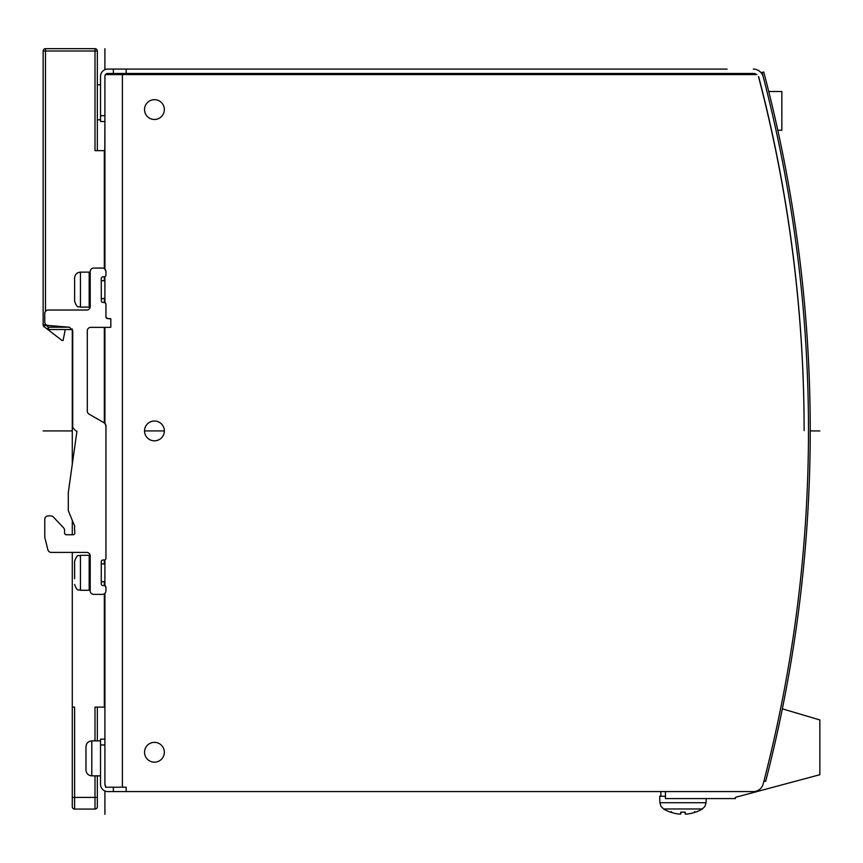 <?xml version="1.0" encoding="UTF-8"?>
<svg xmlns="http://www.w3.org/2000/svg" width="863" height="863" viewBox="0 0 863 863"><rect width="100%" height="100%" fill="white"/><g stroke="black" fill="none" stroke-linecap="round" stroke-linejoin="round"><path stroke-width="1.29" d="M104.908 115.696L104.908 269.094L104.908 253.787L104.326 253.787L104.908 121.521L100.54 121.521L100.54 115.696L104.908 115.696L104.908 76.365A2.913 2.913 0 0 1 107.821 73.452L126.181 73.452L126.181 69.083L727.078 69.083M753.313 73.452A5.825 5.825 0 0 1 756.808 74.617A5.825 5.825 0 0 0 753.313 73.452L126.181 73.452M763.971 780.939L765.664 781.371L766.409 778.458A1404.533 1404.533 0 0 0 764.51 74.887L763.755 71.974L762.061 72.416L762.827 75.329A1402.785 1402.785 0 0 1 763.183 76.71A10.194 10.194 0 0 0 753.313 69.083M655.405 69.083L653.809 69.083M762.45 91.51L762.309 91.51A1398.405 1398.405 0 0 0 758.48 76.58A5.825 5.825 0 0 1 758.955 77.81A1398.405 1398.405 0 0 1 804.122 430.626A1398.405 1398.405 0 0 0 771.414 130.259L771.544 130.259M104.93 784.575L105.545 786.117L104.908 784.305L104.908 744.974L100.54 744.974L100.54 784.305A7.282 7.282 0 0 0 107.821 791.587L753.313 791.587A10.194 10.194 0 0 0 763.183 783.96A1402.785 1402.785 0 0 0 763.183 76.71M804.122 430.626A1398.405 1398.405 0 0 0 758.48 76.58M756.808 74.617L105.491 74.617L104.93 76.095M126.181 791.587L126.181 787.218L105.545 787.218L105.545 786.117A2.913 2.913 0 0 1 104.908 784.305M164.348 752.256A9.903 9.903 0 0 1 154.445 762.169A9.903 9.903 0 0 1 144.531 752.256A9.903 9.903 0 0 1 154.445 742.353A9.903 9.903 0 0 1 164.348 752.256M164.348 430.917A9.903 9.903 0 0 1 154.445 440.82A9.903 9.903 0 0 1 144.531 430.917A9.903 9.903 0 0 1 154.445 421.015A9.903 9.903 0 0 1 164.348 430.917L144.531 430.917M164.348 109.579A9.903 9.903 0 0 1 154.445 119.482A9.903 9.903 0 0 1 144.531 109.579A9.903 9.903 0 0 1 154.445 99.666A9.903 9.903 0 0 1 164.348 109.579M104.908 559.828L104.908 585.772L105.944 587.369L105.933 590.864L105.944 587.369A1.748 1.748 -177.8 0 0 104.196 585.621L103.021 585.621A1.748 1.748 2.2 0 1 101.284 583.873L101.273 561.737A1.748 1.748 2.2 0 1 103.031 559.979L104.196 559.99A1.748 1.748 -177.8 0 0 105.944 558.296L105.944 425.88A3.495 3.495 -177.8 0 0 104.196 422.848L89.051 414.111A3.495 3.495 2.2 0 1 87.303 411.079L87.292 330.853A3.495 3.495 2.2 0 1 90.798 327.357L110.022 327.357A1.748 1.748 -177.8 0 0 110.82 327.153L110.82 318.814L107.692 318.609L105.944 316.861L105.944 304.186A1.748 1.748 -177.8 0 0 104.196 302.438L103.021 302.438A1.748 1.748 2.2 0 1 101.284 300.691L101.273 278.555A1.748 1.748 2.2 0 1 103.031 276.807L104.186 276.807A1.748 1.748 -177.8 0 0 105.944 275.124L105.933 271.565L104.908 269.094A3.495 3.495 2.2 0 0 102.438 268.059L93.711 268.069A3.495 3.495 -177.8 0 0 90.205 271.565L90.216 306.527A3.495 3.495 2.2 0 1 86.721 310.022L48.252 310.022A3.495 3.495 -177.8 0 0 44.768 313.517L44.757 321.953A3.495 3.495 -177.8 0 0 47.972 325.437L69.525 327.239L72.729 330.723L72.729 426.991A1.748 1.748 -177.8 0 0 73.247 428.231L75.642 430.626A1.737 1.737 -177.8 0 0 76.203 431.004L76.386 431.079A1.748 1.748 -177.8 0 0 76.958 431.209L68.285 492.6L72.287 464.316L72.287 329.008M68.285 492.6L68.285 510.616L74.779 526.398A5.825 5.825 -177.8 0 0 74.542 528.49L74.844 532.892A1.748 1.748 2.2 0 1 73.096 534.758L66.322 534.758A1.748 1.748 2.2 0 1 64.574 533.01L64.574 530.303A3.495 3.495 -177.8 0 0 63.625 527.919L53.377 517.002A3.495 3.495 -177.8 0 0 50.82 515.891L48.252 515.891A3.495 3.495 -177.8 0 0 44.768 519.386L44.768 536.408A6.99 6.99 -177.8 0 0 44.973 538.113L47.886 549.774A3.495 3.495 -177.8 0 0 51.273 552.417L86.71 552.417A3.495 3.495 2.2 0 1 90.216 555.912L90.205 590.864A3.495 3.495 -177.8 0 0 93.711 594.359L102.438 594.359A3.495 3.495 -177.8 0 0 105.933 590.993L105.933 590.864A3.495 3.495 -177.8 0 1 105.933 590.993L105.933 590.993M104.908 276.645L104.908 302.6L105.944 304.186L105.944 316.861A1.748 1.748 2.2 0 0 107.692 318.609L110.022 318.609A1.748 1.748 -177.8 0 1 110.82 318.814M100.54 744.974L100.54 739.149L104.908 739.149L104.908 593.334L104.908 744.974M104.908 327.357L104.908 423.399L105.944 425.88L105.944 558.232A1.748 1.748 -177.8 0 1 105.944 558.296L105.944 558.296M50.82 515.891L48.252 515.88A3.495 3.495 2.2 0 0 44.768 519.246L44.768 519.246A3.495 3.495 -177.8 0 0 44.768 519.386M74.844 533.064A1.748 1.748 -177.8 0 1 73.096 534.747L66.322 534.747A1.748 1.748 -177.8 0 1 64.574 533L64.574 530.303A3.495 3.495 2.2 0 0 63.625 527.908L53.377 516.991A3.495 3.495 2.2 0 0 50.82 515.88M105.944 275.124L105.944 275.124A1.748 1.748 -177.8 0 0 105.944 275.06L105.933 271.565A3.495 3.495 -177.8 0 0 102.438 268.069L93.711 268.069A3.495 3.495 2.2 0 0 90.205 271.424L90.205 271.424M44.768 313.388L44.768 313.377A3.495 3.495 2.2 0 1 48.263 310.011L86.721 310.022A3.495 3.495 -177.8 0 0 90.205 306.645M74.531 527.865L74.531 527.854A5.825 5.825 2.2 0 1 74.779 526.387M101.284 583.863L101.284 583.873A1.748 1.748 -177.8 0 0 103.031 585.61L104.196 585.61A1.748 1.748 2.2 0 1 104.908 585.772M87.303 411.079L87.303 411.068A3.495 3.495 -177.8 0 0 89.051 414.1L104.196 422.848A3.495 3.495 2.2 0 1 104.908 423.399M101.284 300.691L101.284 300.691A1.748 1.748 -177.8 0 0 103.031 302.438L104.196 302.438A1.748 1.748 2.2 0 1 104.908 302.589M104.908 298.361L101.284 298.652L101.273 280.583L104.908 280.874M104.908 581.533L101.284 581.824L101.273 563.766L104.908 564.057M126.181 69.083L107.821 69.083A7.282 7.282 0 0 0 100.54 76.365L100.54 115.696M113.366 69.083L113.366 73.452M113.366 787.218L113.366 791.587M85.976 754.845L85.976 746.722C86.322 743.183 88.263 741.241 91.802 740.896L91.802 775.859C88.263 775.513 86.322 773.572 85.976 770.033L85.976 754.845M85.976 751.802L85.976 770.033M80.442 272.136L89.18 272.136L89.18 307.099L80.442 307.099L80.442 272.136C76.904 272.481 74.962 274.423 74.617 277.962L74.617 301.273L74.617 277.962M80.442 555.319L89.18 555.319L89.18 590.281L80.442 590.281L80.442 555.319C78.662 556.559 77.594 552.924 74.617 561.144L74.617 566.905M74.617 578.695L74.617 561.144M97.336 51.014A2.33 2.33 0 0 0 95.006 48.684L95.006 51.014L97.336 51.014L97.336 150.647L95.006 150.647L104.326 150.647L104.337 268.62M104.337 276.796L104.337 280.874M104.337 298.361L104.337 302.438M104.337 327.357L104.337 422.935M104.337 559.979L104.337 564.057M104.337 581.533L104.337 585.621M104.337 593.798L104.337 707.11L95.006 707.11L97.336 707.11L97.336 740.896L97.336 707.11M95.006 48.684L45.48 48.684A2.33 2.33 -42.2 0 0 43.15 51.014L43.15 324.822A2.33 2.33 55.9 0 0 44.056 326.667L45.48 324.822L48.587 327.206L47.163 329.051L44.056 326.667L47.163 329.051A2.33 2.33 90 0 0 48.587 329.537L72.287 329.537M95.006 775.859L95.006 797.412L74.617 797.412L74.617 809.073A2.33 2.33 16.5 0 1 72.287 806.743A2.33 2.33 16.5 0 0 74.617 809.073L95.006 809.073A2.33 2.33 0 0 0 97.336 806.743A2.33 2.33 -55.6 0 1 95.006 809.073L74.617 809.073A2.33 2.33 -171.4 0 1 72.287 806.743L72.287 707.11L74.617 707.11L74.617 797.412L72.287 797.412L72.287 552.417M72.287 534.747L72.287 520.572M97.336 775.859L97.336 806.743A2.33 2.33 0 0 1 95.006 809.073L95.006 797.412L97.336 797.412L97.336 775.859M43.15 51.014L45.48 51.014L45.48 48.684M45.48 324.078L45.48 324.822L43.15 324.822A2.33 2.33 -132 0 0 44.056 326.667L47.163 329.051A2.33 2.33 0 0 0 47.206 329.083L48.587 329.537L48.587 327.206L69.148 327.206M43.15 324.822A2.33 2.33 0 0 0 44.056 326.667L62.017 340.454L63.075 340.486L65.264 329.537M693.14 808.976L702.363 808.976L705.006 806.322L706.063 802.73L659.904 802.73L659.677 796.247L665.438 796.247M706.063 802.73L706.204 798.577L706.063 802.73M680.918 812.18L680.756 814.057L679.095 814.046L680.756 814.057L680.918 812.18L680.756 814.046A37.853 0.723 -85 0 1 680.756 812.126L685.2 812.126A37.853 0.723 85 0 1 685.211 814.046L686.862 814.046A37.853 37.702 167.6 0 0 695.459 812.126L695.664 812.126A37.875 37.875 0 0 0 702.363 808.976L663.593 808.976A37.875 37.875 0 0 0 670.303 812.126L670.497 812.126A37.853 37.702 12.4 0 0 679.095 814.046A37.853 37.702 12.4 0 1 670.659 812.18A0.971 0.971 90 0 1 670.627 812.18L670.627 812.18A0.971 0.971 90 0 1 670.303 812.126L671.49 811.652M695.298 812.18A37.853 37.702 -12.4 0 1 686.862 814.046M655.405 73.452L655.405 74.617M731.738 74.617L730.303 73.452M777.811 130.259L781.846 130.259L781.846 91.51L768.76 91.51M781.846 110.885L781.846 95.879L781.846 110.885M665.438 791.587L665.438 798.577L735.362 798.577L735.362 797.358L819.85 774.715L819.85 719.947L782.342 708.836M819.85 430.917L810.238 430.917M72.287 430.917L43.15 430.917M104.908 48.684L104.908 69.687M104.908 790.983L104.908 814.316M122.395 787.218L122.395 74.617M45.48 311.392L45.48 51.014L95.006 51.014L95.006 150.647M95.006 707.11L95.006 740.896M100.54 84.811L97.336 84.811M100.54 119.774L97.336 119.774M100.54 775.859L91.802 775.859M100.54 740.896L91.802 740.896M90.205 298.361L89.18 298.361M90.205 280.874L89.18 280.874M80.442 307.099C78.695 305.923 77.487 309.364 74.617 301.273M90.216 564.057L89.18 564.057M90.205 581.533L89.18 581.533M80.442 590.281C78.662 589.03 77.594 592.676 74.617 584.456M660.842 796.247L660.842 791.587M663.593 808.976L660.95 806.322L659.904 802.73L659.677 796.247M680.756 812.18L685.2 812.18L680.756 812.18M694.467 811.652L695.664 812.126"/></g></svg>
